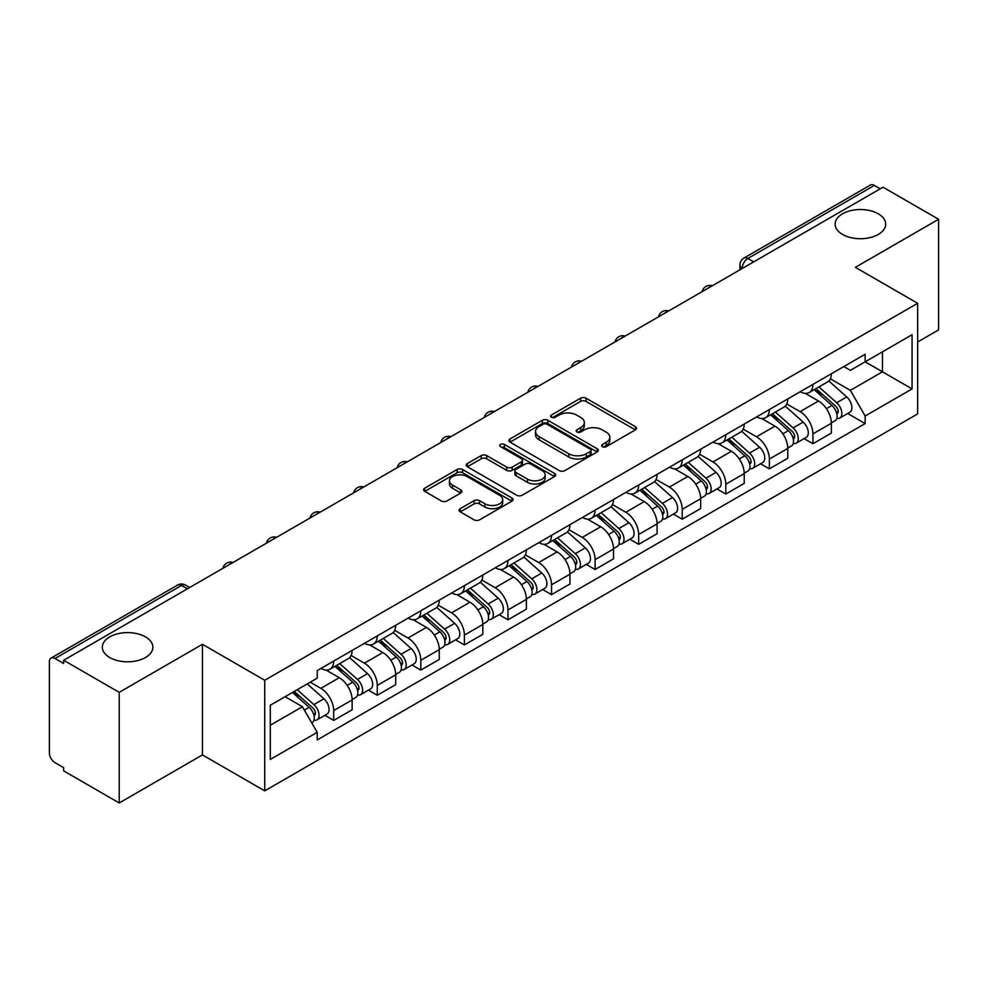 <?xml version="1.0" encoding="UTF-8"?>
<svg xmlns="http://www.w3.org/2000/svg" width="988" height="988" viewBox="0 0 988 988"><rect width="100%" height="100%" fill="white"/><g stroke="black" fill="none" stroke-linecap="round" stroke-linejoin="round"><path stroke-width="1.48" d="M602.433 446.675A2.717 1.568 0 0 0 606.274 446.675L635.395 429.866A3.878 2.235 0 0 0 636.531 428.273A3.878 2.235 0 0 0 635.395 426.693L586.057 398.213A3.878 2.235 0 0 0 580.574 398.213L551.452 415.022A2.717 1.568 0 0 0 550.649 416.133A2.717 1.568 0 0 0 551.452 417.245A2.717 1.568 0 0 0 555.281 417.245L559.06 415.059A12.399 7.163 0 0 1 576.597 415.059L580.709 417.442A12.399 7.163 0 0 1 584.34 422.506A12.399 7.163 0 0 1 580.709 427.569L576.943 429.743A2.717 1.568 0 0 0 576.152 430.854A2.717 1.568 0 0 0 576.943 431.954A2.717 1.568 0 0 0 580.783 431.954L584.55 429.78A12.399 7.163 0 0 1 602.087 429.78L606.2 432.151A12.399 7.163 0 0 1 609.843 437.215A12.399 7.163 0 0 1 606.2 442.291L602.433 444.464A2.717 1.568 0 0 0 601.643 445.563A2.717 1.568 0 0 0 602.433 446.675L602.433 444.464M145.471 636.89A25.28 14.598 0 0 0 117.918 633.728A25.28 14.598 0 0 0 102.32 647.202A25.28 14.598 0 0 0 109.717 657.526A25.28 14.598 0 0 0 137.27 660.688A25.28 14.598 0 0 0 152.868 647.202A25.28 14.598 0 0 0 145.471 636.89M878.283 213.803A25.28 14.598 0 0 0 850.73 210.642A25.28 14.598 0 0 0 835.132 224.128A25.28 14.598 0 0 0 842.529 234.44A25.28 14.598 0 0 0 870.082 237.602A25.28 14.598 0 0 0 885.68 224.128A25.28 14.598 0 0 0 878.283 213.803M460.235 508.672A3.878 2.235 0 0 0 459.099 510.265A3.878 2.235 0 0 0 460.235 511.846L474.079 519.836A3.878 2.235 0 0 0 479.563 519.836L511.908 501.163A3.878 2.235 0 0 0 513.044 499.582A3.878 2.235 0 0 0 511.908 497.989L462.569 469.51A3.878 2.235 0 0 0 457.086 469.51L424.741 488.183A3.878 2.235 0 0 0 423.605 489.764A3.878 2.235 0 0 0 424.741 491.345L441.451 501.002A3.878 2.235 0 0 0 446.934 501.002L460.779 493.012A3.878 2.235 0 0 0 461.915 491.431A3.878 2.235 0 0 0 460.779 489.838L452.492 485.059A10.374 5.99 0 0 1 449.454 480.823A10.374 5.99 0 0 1 455.851 475.29A10.374 5.99 0 0 1 467.151 476.587L499.644 495.346A10.374 5.99 0 0 1 502.682 499.582A10.374 5.99 0 0 1 496.272 505.103A10.374 5.99 0 0 1 484.972 503.806L479.563 500.681A3.878 2.235 0 0 0 474.079 500.681L460.235 508.672L460.235 511.846M264.722 680.263L202.441 644.3L119.215 692.353L63.64 660.268L883.025 187.201L938.6 219.287L855.373 267.34L917.654 303.291L264.722 680.263L264.722 790.869L917.654 413.898L917.654 303.291M559.332 470.609A3.878 2.235 0 0 0 564.815 470.609L597.16 451.936A3.878 2.235 0 0 0 598.296 450.355A3.878 2.235 0 0 0 597.16 448.774L547.821 420.283A3.878 2.235 0 0 0 542.338 420.283L509.993 438.956A3.878 2.235 0 0 0 508.857 440.549A3.878 2.235 0 0 0 509.993 442.13L559.332 470.609M501.62 447.268A2.717 1.568 0 0 1 504.374 447.65L504.374 444.427L554.527 473.388A3.878 2.235 0 0 1 555.664 474.969A3.878 2.235 0 0 1 554.527 476.549L522.183 495.223A3.878 2.235 0 0 1 516.699 495.223L467.361 466.731L467.361 463.57A3.878 2.235 0 0 0 466.225 465.15A3.878 2.235 0 0 0 467.361 466.731M467.361 463.57L481.205 455.579A3.878 2.235 0 0 1 486.689 455.579L506.696 467.139A3.878 2.235 0 0 0 512.179 467.139L521.368 461.828A3.878 2.235 0 0 0 522.504 460.247A3.878 2.235 0 0 0 521.368 458.667L500.533 446.638A2.717 1.568 0 0 1 499.73 445.526A2.717 1.568 0 0 1 501.41 444.081A2.717 1.568 0 0 1 504.374 444.427M119.215 692.353L119.215 802.96L63.64 770.875L63.64 767.651L54.982 762.65A7.904 4.557 -120 0 1 49.4 752.98L49.4 661.713A7.904 4.557 -120 0 1 51.03 658.107L177.544 585.069A7.904 4.557 60 0 1 181.496 585.452L54.982 658.49A7.904 4.557 -120 0 0 51.03 658.107M917.654 341.984L938.6 329.893L938.6 219.287M119.215 802.96L202.441 754.918L264.722 790.869M63.64 660.268L63.64 663.491L54.982 658.49M753.721 261.857L747.854 258.473A7.904 4.557 60 0 0 743.902 258.078L870.416 185.04A7.904 4.557 60 0 1 874.368 185.423L747.854 258.473A7.904 4.557 120 0 0 742.272 268.143L742.272 268.464M880.234 188.819L874.368 185.423M812.926 384.394A18.167 10.485 60 0 1 809.16 392.545L827.598 381.911A18.167 10.485 -120 0 0 831.365 373.748M786.769 403.956L800.082 411.638A18.167 10.485 60 0 1 812.926 433.893L831.365 423.247A18.167 10.485 -120 0 0 818.509 401.005L805.319 393.385M831.365 423.247L831.365 433.09L812.926 443.723L804.096 438.623M809.16 392.545A18.167 10.485 60 0 1 800.218 391.73M812.926 433.893L812.926 443.723M769.356 409.551A18.167 10.485 60 0 1 765.601 417.702L784.027 407.056A18.167 10.485 -120 0 0 787.794 398.905M760.525 463.78L769.356 468.88L787.794 458.234L787.794 448.404A18.167 10.485 -120 0 0 774.95 426.149L761.748 418.541M765.601 417.702A18.167 10.485 60 0 1 756.66 416.887M743.198 429.113L756.512 436.795A18.167 10.485 60 0 1 769.356 459.05L769.356 468.88M725.797 434.695A18.167 10.485 60 0 1 722.03 442.859L740.469 432.213A18.167 10.485 -120 0 0 744.223 424.062M716.955 488.937L725.797 494.037L744.223 483.391L744.223 473.561A18.167 10.485 -120 0 0 731.379 451.306L718.19 443.686M722.03 442.859A18.167 10.485 60 0 1 713.089 442.031M699.64 454.258L712.953 461.952A18.167 10.485 60 0 1 725.797 484.194L725.797 494.037M682.226 459.852A18.167 10.485 60 0 1 678.472 468.003L696.898 457.37A18.167 10.485 -120 0 0 700.665 449.207M673.396 514.081L682.226 519.182L700.665 508.548L700.665 498.705A18.167 10.485 -120 0 0 687.809 476.463L674.619 468.843M678.472 468.003A18.167 10.485 60 0 1 669.518 467.188M656.069 479.415L669.382 487.096A18.167 10.485 60 0 1 682.226 509.351L682.226 519.182M638.668 485.009A18.167 10.485 60 0 1 634.901 493.16L653.327 482.514A18.167 10.485 -120 0 0 657.094 474.364M629.825 539.238L638.668 544.339L657.094 533.693L657.094 523.862A18.167 10.485 -120 0 0 644.25 501.608L631.06 494M634.901 493.16A18.167 10.485 60 0 1 625.96 492.345M612.498 504.572L625.812 512.253A18.167 10.485 60 0 1 638.668 534.508L638.668 544.339M595.097 510.154A18.167 10.485 60 0 1 591.33 518.317L609.769 507.671A18.167 10.485 -120 0 0 613.523 499.52M586.255 564.395L595.097 569.496L613.523 558.85L613.523 549.019A18.167 10.485 -120 0 0 600.679 526.765L587.49 519.145M591.33 518.317A18.167 10.485 60 0 1 582.389 517.49M568.94 529.716L582.253 537.41A18.167 10.485 60 0 1 595.097 559.653L595.097 569.496M551.526 535.311A18.167 10.485 60 0 1 547.772 543.462L566.198 532.828A18.167 10.485 -120 0 0 569.965 524.665M542.696 589.54L551.526 594.64L569.965 584.007L569.965 574.164A18.167 10.485 -120 0 0 557.121 551.922L543.919 544.302M547.772 543.462A18.167 10.485 60 0 1 538.818 542.647M525.369 554.873L538.682 562.555A18.167 10.485 60 0 1 551.526 584.81L551.526 594.64M507.968 560.468A18.167 10.485 60 0 1 504.201 568.619L522.627 557.973A18.167 10.485 -120 0 0 526.394 549.822M499.125 614.697L507.968 619.797L526.394 609.151L526.394 599.321A18.167 10.485 -120 0 0 513.55 577.066L500.36 569.459M504.201 568.619A18.167 10.485 60 0 1 495.26 567.804M481.811 580.03L495.112 587.712A18.167 10.485 60 0 1 507.968 609.966L507.968 619.797M464.397 585.612A18.167 10.485 60 0 1 460.63 593.776L479.069 583.13A18.167 10.485 -120 0 0 482.823 574.979M455.554 639.854L464.397 644.954L482.823 634.308L482.823 624.478A18.167 10.485 -120 0 0 469.979 602.223L456.789 594.603M460.63 593.776A18.167 10.485 60 0 1 451.689 592.948M438.24 605.175L451.553 612.869A18.167 10.485 60 0 1 464.397 635.111L464.397 644.954M420.826 610.769A18.167 10.485 60 0 1 417.072 618.92L435.498 608.287A18.167 10.485 -120 0 0 439.265 600.124M411.996 664.998L420.826 670.099L439.265 659.465L439.265 649.622A18.167 10.485 -120 0 0 426.421 627.38L413.219 619.76M417.072 618.92A18.167 10.485 60 0 1 408.13 618.105M394.669 630.332L407.982 638.013A18.167 10.485 60 0 1 420.826 660.268L420.826 670.099M377.268 635.926A18.167 10.485 60 0 1 373.501 644.077L391.94 633.432A18.167 10.485 -120 0 0 395.694 625.281M368.425 690.155L377.268 695.256L395.694 684.61L395.694 674.779A18.167 10.485 -120 0 0 382.85 652.525L369.66 644.917M373.501 644.077A18.167 10.485 60 0 1 364.56 643.262M351.111 655.489L364.424 663.17A18.167 10.485 60 0 1 377.268 685.425L377.268 695.256M333.697 661.071A18.167 10.485 60 0 1 329.93 669.234L348.369 658.588A18.167 10.485 -120 0 0 352.136 650.437M324.867 715.312L333.697 720.413L352.136 709.767L352.136 699.936A18.167 10.485 -120 0 0 339.279 677.682L326.089 670.062M329.93 669.234A18.167 10.485 60 0 1 320.989 668.407M310.244 682.202L320.853 688.327A18.167 10.485 60 0 1 333.697 710.57L333.697 720.413M843.789 366.573L850.347 370.364L912.072 334.734L882.469 351.827L882.469 371.821L850.347 390.359L830.34 378.799M270.304 725.241L302.414 706.704L317.222 732.343L270.304 759.426L270.304 705.247L317.222 678.163L317.222 670.593L865.155 354.247L865.155 361.818L912.072 388.914L865.155 415.997L850.347 390.359M912.072 334.734L912.072 388.914M317.222 732.343L317.222 739.926L865.155 423.58L865.155 415.997M202.441 644.3L202.441 754.918M302.414 706.704L285.1 696.713M847.655 413.478L865.155 423.58M603.52 447.058L606.2 445.514A12.399 7.163 0 0 0 609.843 440.45L609.843 437.215M584.34 422.506L584.34 425.729A12.399 7.163 0 0 1 580.709 430.793L578.029 432.336M635.346 429.891L586.057 401.437A3.878 2.235 0 0 0 580.574 401.437L552.539 417.628M597.11 451.973L547.821 423.506A3.878 2.235 0 0 0 542.338 423.506L510.043 442.155M590.305 451.467A2.717 1.568 0 0 0 591.096 450.355A2.717 1.568 0 0 0 590.305 449.244L546.994 424.247A2.717 1.568 0 0 0 543.153 424.247L539.176 426.532A12.399 7.163 0 0 0 535.545 431.608A12.399 7.163 0 0 0 539.176 436.671L568.792 453.764A12.399 7.163 0 0 0 586.329 453.764L590.305 451.467L590.305 454.69A2.717 1.568 0 0 0 591.096 453.578L591.096 450.355M535.545 431.608L535.545 434.831A12.399 7.163 0 0 0 539.176 439.895L539.176 436.671M590.305 454.69L586.329 456.987A12.399 7.163 0 0 1 568.792 456.987L539.176 439.895M467.41 466.768L481.205 458.803L481.205 455.579M522.504 460.247L522.504 463.471A3.878 2.235 0 0 1 521.368 465.052L512.179 470.362A3.878 2.235 0 0 1 506.696 470.362L486.689 458.803A3.878 2.235 0 0 0 481.205 458.803M504.374 447.65L554.478 476.574M527.469 479.118A10.374 5.99 0 0 0 538.769 480.415A10.374 5.99 0 0 0 545.166 474.882A10.374 5.99 0 0 0 542.128 470.659L530.68 464.051A3.878 2.235 0 0 0 525.196 464.051L516.02 469.349A3.878 2.235 0 0 0 514.884 470.93A3.878 2.235 0 0 0 516.02 472.511L527.469 479.118L527.469 482.342A10.374 5.99 0 0 0 538.769 483.638A10.374 5.99 0 0 0 545.166 478.118L545.166 474.882M514.884 470.93L514.884 474.154A3.878 2.235 0 0 0 516.02 475.734L516.02 472.511M527.469 482.342L516.02 475.734M502.682 499.582L502.682 502.806A10.374 5.99 0 0 1 496.272 508.338A10.374 5.99 0 0 1 484.972 507.029L479.563 503.905A3.878 2.235 0 0 0 474.079 503.905L460.285 511.87M449.454 480.823L449.454 484.046A10.374 5.99 0 0 0 452.492 488.282L452.492 485.059M460.729 493.037L452.492 488.282M511.858 501.188L462.569 472.733A3.878 2.235 0 0 0 457.086 472.733L424.791 491.382M814.186 389.655L831.945 405.488A9.868 5.706 60 0 1 835.045 420.764L831.353 422.889M814.655 390.075L823.016 394.891M815.977 388.617L835.737 406.241A4.742 2.742 60 0 1 837.219 413.577A4.742 2.742 60 0 1 836.787 413.737M818.941 386.913L836.688 402.746A9.868 5.706 60 0 1 839.788 418.023A9.868 5.706 60 0 1 836.811 418.332M828.833 380.96L846.741 396.941A9.868 5.706 60 0 1 849.841 412.218L839.788 418.023M770.615 414.799L788.375 430.644A9.868 5.706 60 0 1 791.474 445.909L787.794 448.033M771.097 415.219L779.446 420.048M772.418 413.774L792.166 431.398A4.742 2.742 60 0 1 793.648 438.721A4.742 2.742 60 0 1 793.216 438.894M775.37 412.058L793.117 427.903A9.868 5.706 60 0 1 796.217 443.167A9.868 5.706 60 0 1 793.24 443.489M785.262 406.117L803.17 422.098A9.868 5.706 60 0 1 806.27 437.363L796.217 443.167M727.057 439.956L744.804 455.801A9.868 5.706 60 0 1 747.904 471.066L744.223 473.19M727.526 440.376L735.887 445.205M728.848 438.919L748.595 456.542A4.742 2.742 60 0 1 750.09 463.878A4.742 2.742 60 0 1 749.657 464.051M731.799 437.215L749.559 453.06A9.868 5.706 60 0 1 752.658 468.324A9.868 5.706 60 0 1 749.67 468.645M741.704 431.274L759.611 447.255A9.868 5.706 60 0 1 762.711 462.52L752.658 468.324M683.486 465.113L701.245 480.946A9.868 5.706 60 0 1 704.345 496.223L700.653 498.347M683.955 465.533L692.316 470.35M685.277 464.076L705.037 481.699A4.742 2.742 60 0 1 706.519 489.035A4.742 2.742 60 0 1 706.087 489.196M688.241 462.372L705.988 478.204A9.868 5.706 60 0 1 709.088 493.481A9.868 5.706 60 0 1 706.111 493.79M698.133 456.419L716.041 472.4A9.868 5.706 60 0 1 719.14 487.677L709.088 493.481M639.928 490.258L657.675 506.103A9.868 5.706 60 0 1 660.774 521.368L657.094 523.492M640.397 490.678L648.745 495.507M641.718 489.221L661.466 506.856A4.742 2.742 60 0 1 662.96 514.18A4.742 2.742 60 0 1 662.528 514.353M644.67 487.516L662.417 503.361A9.868 5.706 60 0 1 665.517 518.626A9.868 5.706 60 0 1 662.54 518.947M654.575 481.576L672.482 497.557A9.868 5.706 60 0 1 675.582 512.821L665.517 518.626M596.357 515.415L614.104 531.26A9.868 5.706 60 0 1 617.204 546.525L613.523 548.649M596.826 515.835L605.187 520.651M598.148 514.378L617.895 532.001A4.742 2.742 60 0 1 619.39 539.337A4.742 2.742 60 0 1 618.957 539.51M601.099 512.673L618.859 528.518A9.868 5.706 60 0 1 621.958 543.783A9.868 5.706 60 0 1 618.97 544.104M611.004 506.733L628.911 522.714A9.868 5.706 60 0 1 632.011 537.978L621.958 543.783M552.786 540.572L570.545 556.405A9.868 5.706 60 0 1 573.645 571.669L569.953 573.806M553.255 540.992L561.616 545.808M554.577 539.534L574.337 557.158A4.742 2.742 60 0 1 575.819 564.494A4.742 2.742 60 0 1 575.387 564.654M557.541 537.83L575.288 553.663A9.868 5.706 60 0 1 578.388 568.94A9.868 5.706 60 0 1 575.411 569.249M567.433 531.877L585.341 547.858A9.868 5.706 60 0 1 588.44 563.135L578.388 568.94M509.228 565.716L526.975 581.562A9.868 5.706 60 0 1 530.074 596.826L526.394 598.95M509.697 566.136L518.045 570.965M511.018 564.679L530.766 582.315A4.742 2.742 60 0 1 532.26 589.638A4.742 2.742 60 0 1 531.828 589.811M513.97 562.975L531.729 578.82A9.868 5.706 60 0 1 534.829 594.084A9.868 5.706 60 0 1 531.84 594.406M523.875 557.034L541.782 573.015A9.868 5.706 60 0 1 544.882 588.28L534.829 594.084M465.657 590.873L483.404 606.718A9.868 5.706 60 0 1 486.504 621.983L482.823 624.107M466.126 591.293L474.487 596.11M467.448 589.836L487.208 607.459A4.742 2.742 60 0 1 488.69 614.795A4.742 2.742 60 0 1 488.257 614.968M470.399 588.132L488.158 603.977A9.868 5.706 60 0 1 491.258 619.241A9.868 5.706 60 0 1 488.27 619.562M480.304 582.191L498.211 598.172A9.868 5.706 60 0 1 501.311 613.437L491.258 619.241M422.086 616.03L439.845 631.863A9.868 5.706 60 0 1 442.945 647.128L439.265 649.264M422.555 616.45L430.916 621.267M423.877 614.993L443.637 632.616A4.742 2.742 60 0 1 445.119 639.94A4.742 2.742 60 0 1 444.686 640.113M426.841 613.289L444.588 629.121A9.868 5.706 60 0 1 447.688 644.398A9.868 5.706 60 0 1 444.711 644.707M436.733 607.336L454.641 623.317A9.868 5.706 60 0 1 457.74 638.594L447.688 644.398M378.528 641.175L396.274 657.02A9.868 5.706 60 0 1 399.374 672.285L395.694 674.409M378.997 641.595L387.345 646.424M380.318 640.138L400.066 657.773A4.742 2.742 60 0 1 401.56 665.097A4.742 2.742 60 0 1 401.128 665.27M383.27 638.433L401.029 654.278A9.868 5.706 60 0 1 404.129 669.543A9.868 5.706 60 0 1 401.14 669.864M393.175 632.493L411.082 648.474A9.868 5.706 60 0 1 414.182 663.738L404.129 669.543M334.957 666.332L352.716 682.177A9.868 5.706 60 0 1 355.816 697.442L352.123 699.566M335.426 666.752L343.787 671.568M336.747 665.295L356.507 682.918A4.742 2.742 60 0 1 357.989 690.254A4.742 2.742 60 0 1 357.557 690.427M339.711 663.59L357.458 679.435A9.868 5.706 60 0 1 360.558 694.7A9.868 5.706 60 0 1 357.582 695.021M349.604 657.65L367.511 673.631A9.868 5.706 60 0 1 370.611 688.895L360.558 694.7M292.473 692.452L309.145 707.322A9.868 5.706 60 0 1 312.245 722.586L311.751 722.87M292.646 692.353L300.216 696.725M294.263 691.415L312.937 708.075A4.742 2.742 60 0 1 314.419 715.398A4.742 2.742 60 0 1 313.986 715.571M297.227 689.71L313.888 704.58A9.868 5.706 60 0 1 316.987 719.857A9.868 5.706 60 0 1 314.011 720.166M307.28 683.906L323.941 698.775A9.868 5.706 60 0 1 327.04 714.052L316.987 719.857M742.556 268.304L742.272 268.143A7.904 4.557 0 0 1 739.963 264.92L739.963 269.798M377.268 685.425L395.694 674.779M420.826 660.268L439.265 649.622M464.397 635.111L482.823 624.478M507.968 609.966L526.394 599.321M551.526 584.81L569.965 574.164M595.097 559.653L613.523 549.019M638.668 534.508L657.094 523.862M682.226 509.351L700.665 498.705M725.797 484.194L744.223 473.561M769.356 459.05L787.794 448.404M333.697 710.57L352.136 699.936M320.853 688.327L339.279 677.682M364.424 663.17L382.85 652.525M407.982 638.013L426.421 627.38M451.553 612.869L469.979 602.223M495.112 587.712L513.55 577.066M538.682 562.555L557.121 551.922M582.253 537.41L600.679 526.765M625.812 512.253L644.25 501.608M669.382 487.096L687.809 476.463M712.953 461.952L731.379 451.306M756.512 436.795L774.95 426.149M800.082 411.638L818.509 401.005M711.619 286.162A7.904 4.557 120 0 0 708.137 288.175M668.049 311.319A7.904 4.557 120 0 0 664.566 313.332M624.49 336.463A7.904 4.557 120 0 0 620.995 338.476M580.919 361.62A7.904 4.557 120 0 0 577.437 363.633M537.361 386.777A7.904 4.557 120 0 0 533.866 388.79M493.79 411.922A7.904 4.557 120 0 0 490.307 413.935M450.219 437.079A7.904 4.557 120 0 0 446.737 439.092M406.661 462.236A7.904 4.557 120 0 0 403.166 464.249M363.09 487.38A7.904 4.557 120 0 0 359.607 489.393M319.519 512.537A7.904 4.557 120 0 0 316.037 514.55M275.961 537.694A7.904 4.557 120 0 0 272.466 539.707M232.39 562.839A7.904 4.557 120 0 0 228.907 564.852M187.362 588.836L181.496 585.452A7.904 4.557 120 0 1 185.448 585.069A7.904 7.904 0 0 0 177.544 585.069M606.2 445.514L606.2 442.291M576.943 431.954L576.943 429.743M580.709 430.793L580.709 427.569M551.452 417.245L551.452 415.022M580.574 401.437L580.574 398.213M586.057 401.437L586.057 398.213M635.395 429.866L635.395 426.693M509.993 442.13L509.993 438.956M542.338 423.506L542.338 420.283M547.821 423.506L547.821 420.283M597.16 451.936L597.16 448.774M568.792 456.987L568.792 453.764M586.329 456.987L586.329 453.764M486.689 458.803L486.689 455.579M506.696 470.362L506.696 467.139M512.179 470.362L512.179 467.139M521.368 465.052L521.368 461.828M554.527 476.549L554.527 473.388M474.079 503.905L474.079 500.681M479.563 503.905L479.563 500.681M484.972 507.029L484.972 503.806M460.779 493.012L460.779 489.838M424.741 491.345L424.741 488.183M457.086 472.733L457.086 469.51M462.569 472.733L462.569 469.51M511.908 501.163L511.908 497.989M831.945 405.488L826.4 408.686M838.207 411.403L836.428 412.428M846.741 396.941L836.688 402.746M788.375 430.644L782.842 433.843M794.636 436.56L792.858 437.585M803.17 422.098L793.117 427.903M744.804 455.801L739.271 458.988M751.065 461.705L749.287 462.73M759.611 447.255L749.559 453.06M701.245 480.946L695.7 484.145M707.507 486.862L705.728 487.887M716.041 472.4L705.988 478.204M657.675 506.103L652.142 509.302M663.936 512.019L662.158 513.044M672.482 497.557L662.417 503.361M614.104 531.26L608.571 534.446M620.365 537.163L618.587 538.188M628.911 522.714L618.859 528.518M570.545 556.405L565.013 559.603M576.807 562.32L575.028 563.345M585.341 547.858L575.288 553.663M526.975 581.562L521.442 584.76M533.236 587.465L531.458 588.502M541.782 573.015L531.729 578.82M483.404 606.718L477.871 609.905M489.665 612.622L487.887 613.647M498.211 598.172L488.158 603.977M439.845 631.863L434.312 635.062M446.107 637.779L444.328 638.804M454.641 623.317L444.588 629.121M396.274 657.02L390.742 660.219M402.536 662.923L400.758 663.961M411.082 648.474L401.029 654.278M352.716 682.177L347.171 685.363M358.977 688.08L357.199 689.105M367.511 673.631L357.458 679.435M309.145 707.322L304.366 710.076M315.407 713.237L313.628 714.262M323.941 698.775L313.888 704.58M712.286 285.779A7.904 7.904 0 0 0 702.159 291.621M668.728 310.924A7.904 7.904 0 0 0 658.588 316.778M625.157 336.081A7.904 7.904 0 0 0 615.018 341.934M581.586 361.238A7.904 7.904 0 0 0 571.459 367.079M538.028 386.382A7.904 7.904 0 0 0 527.888 392.236M494.457 411.539A7.904 7.904 0 0 0 484.33 417.393M450.899 436.696A7.904 7.904 0 0 0 440.759 442.538M407.328 461.841A7.904 7.904 0 0 0 397.188 467.695M363.757 486.998A7.904 7.904 0 0 0 353.63 492.851M320.198 512.154A7.904 7.904 0 0 0 310.059 517.996M276.628 537.299A7.904 7.904 0 0 0 266.488 543.153M233.057 562.456A7.904 7.904 0 0 0 222.93 568.31M189.671 587.502L185.448 585.069M743.902 258.078A7.904 7.904 0 0 0 739.963 264.92"/></g></svg>

